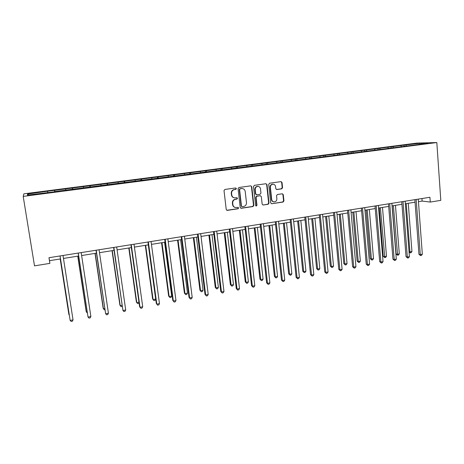 <?xml version="1.0" encoding="UTF-8"?>
<svg xmlns="http://www.w3.org/2000/svg" width="464" height="464" viewBox="0 0 464 464"><rect width="100%" height="100%" fill="white"/><g stroke="black" fill="none" stroke-linecap="round" stroke-linejoin="round"><path stroke-width="0.7" d="M236.402 188.587L235.613 187.955L224.907 189.445L224.019 190.64L226.229 209.484L227.18 210.389L238.003 208.783L238.618 207.953L237.957 207.327L235.927 207.57C234.227 207.391 233.212 206.428 232.882 204.682L232.702 203.122C232.661 201.074 233.601 199.804 235.521 199.323L236.895 199.12L237.516 198.29L236.831 197.658L234.883 197.896C233.143 197.739 232.104 196.765 231.756 194.979L231.577 193.413C231.536 191.354 232.481 190.089 234.407 189.608L235.782 189.416L236.402 188.587M234.094 197.786C232.603 197.438 231.722 196.487 231.449 194.915L231.269 193.349C231.229 191.296 232.174 190.031 234.094 189.556L235.468 189.364L236.089 188.535L235.666 187.949M226.792 210.291L237.69 208.701L238.305 207.872L237.945 207.327M235.062 207.42C233.653 207.043 232.824 206.103 232.574 204.607L232.394 203.046C232.354 200.999 233.293 199.735 235.207 199.253L236.582 199.05L237.197 198.221L236.808 197.658M281.712 188.848L282.564 187.688L282.025 182.52L281.068 181.621L269.572 183.216L268.714 184.388L270.692 202.861L271.614 203.748L283.092 202.043L283.939 200.883L283.289 194.677L282.361 193.79L277.391 194.503L276.532 195.663L276.863 198.754C276.84 200.634 275.947 201.683 274.183 201.892C272.797 201.759 271.974 200.964 271.707 199.514L270.408 187.357C270.419 185.513 271.283 184.469 273.006 184.22C274.444 184.324 275.303 185.124 275.581 186.627L275.796 188.657L276.741 189.55L281.712 188.848L281.341 188.796L282.187 187.636L281.648 182.48L280.998 181.627M23.2 196.394L34.504 265.855L49.874 263.378L48.975 257.706L429.931 197.275L430.273 202.066L440.8 200.367L436.821 142.541L23.2 196.394L23.867 193.836L416.863 143.092L436.821 142.541M251.778 186.754L250.792 185.844L238.943 187.491L238.067 188.674L240.201 207.402L241.147 208.301L252.973 206.544L253.843 205.372L251.778 186.754L250.775 185.844M254.371 185.339L265.93 183.727L267.015 184.626L268.998 203.11L268.14 204.276L263.082 205.018L262.154 204.131L261.336 196.626L260.246 195.738L256.969 196.214L256.099 197.391L256.963 205.216L256.244 206.045L255.594 205.424L253.501 186.511L254.371 185.339M404.109 146.166L404.034 145.133L47.514 191.238L27.602 194.051L27.428 195.083L55.106 191.736M404.034 145.133L419.85 143.283L427.999 143.063L415.75 144.861L55.077 191.493M401.383 146.52L400.902 145.737M393.362 147.564L392.886 146.769M388.31 148.219L387.84 147.424M380.178 149.275L379.709 148.474M375.057 149.936L374.593 149.141M366.809 151.009L366.357 150.203M361.618 151.682L361.172 150.875M353.261 152.766L352.814 151.96M348 153.451L347.559 152.639M339.52 154.553L339.085 153.735M334.184 155.243L333.755 154.425M325.589 156.362L325.165 155.539M320.177 157.064L319.76 156.235M311.46 158.195L311.048 157.366M305.967 158.908L305.561 158.073M297.14 160.086L296.728 159.216M291.56 160.782L291.166 159.935M282.628 162.035L282.199 161.095M276.944 162.678L276.561 161.826M267.914 164.018L267.467 163.003M262.114 164.604L261.742 163.746M252.973 166.019L252.52 164.94M247.068 166.559L246.709 165.689M237.788 167.991L237.353 166.901M231.803 168.542L231.461 167.666M222.378 169.992L221.96 168.896M216.311 170.555L215.98 169.667M206.741 172.028L206.341 170.914M200.587 172.596L200.268 171.703M190.872 174.093L190.484 172.968M184.626 174.667L184.324 173.762M174.76 176.187L174.394 175.05M168.426 176.772L168.136 175.862M158.404 178.309L158.056 177.167M151.977 178.907L151.705 177.985M141.793 180.467L141.468 179.313M135.273 181.076L135.018 180.148M124.926 182.659L124.625 181.494M118.314 183.28L118.076 182.34M107.799 184.887L107.515 183.703M101.088 185.519L100.868 184.568M90.405 187.149L90.144 185.954M83.59 187.792L83.387 186.83M72.732 189.445L72.494 188.239M65.813 190.101L65.633 189.126M54.775 191.777L54.561 190.559M47.757 192.444L47.589 191.464M28.733 194.915L27.602 194.051M418.447 201.66L422.13 201.069L430.273 202.066M49.874 263.378L49.497 260.681L60.488 258.924M63.464 258.442L78.625 256.018M81.629 255.542L96.466 253.164M99.499 252.683L114.034 250.357M117.09 249.864L131.318 247.59M134.403 247.097L148.341 244.864M151.45 244.371L165.097 242.185M168.229 241.686L181.604 239.546M184.753 239.041L197.855 236.947M201.028 236.437L213.858 234.384M217.053 233.873L229.628 231.861M232.841 231.35L245.16 229.378M248.391 228.862L260.466 226.931M263.714 226.409L275.546 224.518M278.812 223.996L290.412 222.14M293.689 221.618L305.057 219.797M308.351 219.269L319.499 217.488M322.805 216.961L333.732 215.209M337.05 214.681L347.762 212.964M351.097 212.431L361.601 210.755M364.942 210.215L375.243 208.568M378.601 208.034L388.699 206.416M392.063 205.877L401.969 204.293M405.345 203.754L415.06 202.2M419.665 144.147L419.85 143.283M406.365 145.87L405.884 145.087M49.022 257.7L49.497 260.681M421.944 198.546L422.13 201.069M54.671 191.794L54.445 190.344M72.488 189.474L72.268 188.036M90.028 187.195L89.819 185.768M107.3 184.95L107.097 183.535M124.306 182.741L124.108 181.331M141.05 180.566L140.859 179.168M157.545 178.42L157.36 177.033M173.791 176.308L173.611 174.928M189.793 174.232L189.619 172.863M205.558 172.179L205.395 170.822M221.09 170.12L220.934 168.809M236.385 168.014L236.251 166.831M251.471 165.99L251.343 164.877M266.342 164.059L266.22 162.957M280.998 162.151L280.888 161.06M295.452 160.277L295.342 159.187M309.703 158.427L309.598 157.342M323.756 156.6L323.652 155.527M337.612 154.802L337.514 153.735M351.277 153.027L351.184 151.966M364.756 151.276L364.669 150.226M378.05 149.547L377.969 148.503M391.169 147.848L391.088 146.804M240.775 208.214L252.636 206.463L253.506 205.291L251.442 186.702M240.207 188.796L239.592 189.625L241.466 206.057L242.127 206.683L243.681 206.463C245.578 205.975 246.512 204.717 246.477 202.681L245.218 191.481C244.87 189.672 243.815 188.697 242.057 188.564L239.888 188.744L239.273 189.573L239.592 189.625M241.837 206.613L241.147 205.975L239.273 189.573M242.428 188.587L241.657 188.593M239.888 188.744L241.332 188.541M263.082 205.018L267.786 204.201L268.644 203.035L266.655 184.573L265.994 183.721M260.362 195.727L256.627 196.15L255.763 197.322L256.627 205.14L256.963 205.216M255.948 205.964L256.627 205.14M260.484 188.819C260.2 187.311 259.335 186.505 257.88 186.395C256.122 186.638 255.246 187.694 255.241 189.561L255.716 193.877L256.812 194.77L260.089 194.294L260.954 193.123L260.484 188.819M258.094 186.4L257.532 186.342C255.786 186.586 254.904 187.642 254.898 189.503L255.241 189.561M256.331 194.718L255.374 193.819L254.898 189.503M276.422 189.492L281.341 188.796M273.174 184.225L272.641 184.173C270.924 184.423 270.06 185.467 270.048 187.311L270.408 187.357M273.557 201.799C272.31 201.562 271.573 200.773 271.347 199.445L270.048 187.311M271.614 203.748L282.715 201.968L283.562 200.813L282.912 194.619L282.309 193.79M60.187 258.97L68.887 314.522L69.287 315.108M60.227 258.964L69.345 315.474M60.024 255.954L70.157 320.421L60.065 255.948M73.039 319.876L72.349 321.245L71.195 321.459L70.157 320.421L73.039 319.876L63.005 255.484M77.737 256.163L86.153 311.321L86.356 311.941L87.116 311.796M77.848 256.145L86.356 311.941L87.29 312.922M95.016 253.396L103.147 308.177L103.42 308.775L104.673 308.543M95.19 253.367L103.42 308.775L104.348 309.79L104.841 309.697M78.172 253.077L88.032 317.063L78.288 253.06M90.874 316.529L90.167 317.886L89.036 318.101L88.032 317.063L90.874 316.529L81.183 252.602M96.036 250.241L105.635 313.751L96.222 250.212M108.425 313.229L107.706 314.58L106.592 314.789L105.635 313.751L108.425 313.229L99.07 249.76M112.033 250.676L119.892 305.074L120.222 305.66L121.951 305.335M112.276 250.635L120.222 305.66L121.116 306.669L122.113 306.484M128.789 247.996L136.387 302.018L136.776 302.586L138.962 302.18M129.096 247.944L136.776 302.586L137.634 303.595L138.684 303.398L139.043 302.748M145.296 245.357L152.633 299.007L153.079 299.564L155.672 299.083L148.294 244.876M145.661 245.294L153.079 299.564L153.903 300.568L154.935 300.376L155.672 299.083M113.616 247.457L122.954 310.497L113.871 247.411M125.709 309.981L124.973 311.327L123.871 311.53L122.954 310.497L125.709 309.981L116.673 246.97M130.918 244.708L139.594 306.687L140.012 307.29L131.248 244.656M142.721 306.785L141.972 308.119L140.888 308.322L140.012 307.29L142.721 306.785L134.003 244.221M147.952 242.005L156.327 303.549L156.803 304.135L148.347 241.947M159.471 303.636L158.705 304.964L157.644 305.167L156.803 304.135L159.471 303.636L151.061 241.512M164.726 239.349L172.799 300.457L173.339 301.026L165.184 239.273M175.966 300.533L175.189 301.861L174.139 302.058L173.339 301.026L175.966 300.533L167.858 238.85M174.139 302.058L172.799 300.457M181.238 236.727L189.028 297.412L189.625 297.969L181.76 236.646M192.212 297.482L191.423 298.799L190.391 298.996L189.625 297.969L192.212 297.482L184.394 236.228M190.391 298.996L189.028 297.412M197.502 234.146L205.013 294.414L205.662 294.953L198.087 234.053M208.214 294.472L207.414 295.783L206.399 295.974L205.662 294.953L208.214 294.472L200.68 233.641M206.399 295.974L205.013 294.414M213.527 231.606L220.76 291.456L221.467 291.984L214.165 231.501M223.979 291.508L223.167 292.813L222.163 293.004L221.467 291.984L223.979 291.508L216.723 231.101M222.163 293.004L220.76 291.456M229.303 229.1L236.269 288.55L237.034 289.055L230.005 228.99M239.505 288.591L238.687 289.89L237.701 290.075L237.034 289.055L239.505 288.591L232.522 228.595M237.701 290.075L236.269 288.55M244.853 226.635L251.558 285.679L252.37 286.172L245.607 226.519M254.806 285.714L253.976 287.007L253.008 287.193L252.37 286.172L254.806 285.714L248.083 226.125M253.008 287.193L251.558 285.679M260.165 224.205L266.62 282.854L267.484 283.33L260.977 224.077M269.886 282.883L269.05 284.165L268.088 284.345L267.484 283.33L269.886 282.883L263.419 223.689M268.088 284.345L266.62 282.854M275.262 221.815L281.468 280.065L282.379 280.534L276.121 221.676M284.745 280.088L283.898 281.37L282.953 281.544L282.379 280.534L284.745 280.088L278.528 221.293M282.953 281.544L281.468 280.065M290.133 219.455L296.102 277.321L297.064 277.774L291.044 219.31M299.396 277.333L298.538 278.609L297.604 278.783L297.064 277.774L299.396 277.333L293.416 218.933M297.604 278.783L296.102 277.321M304.79 217.129L310.526 274.613L311.535 275.053L305.753 216.978M313.832 274.624L312.968 275.889L312.046 276.063L311.535 275.053L313.832 274.624L308.09 216.607M312.046 276.063L310.526 274.613M319.244 214.838L324.754 271.945L325.798 272.374L320.247 214.675M328.065 271.945L327.19 273.209L326.285 273.377L325.798 272.374L328.065 271.945L322.55 214.31M326.285 273.377L324.754 271.945M333.483 212.576L338.772 269.311L339.863 269.729L334.538 212.408M342.101 269.311L341.22 270.564L340.327 270.732L339.863 269.729L342.101 269.311L336.806 212.048M340.327 270.732L338.772 269.311M347.53 210.349L352.599 266.719L353.736 267.125L348.626 210.175M355.94 266.707L355.047 267.954L354.165 268.122L353.736 267.125L355.94 266.707L350.865 209.821M354.165 268.122L352.599 266.719M361.375 208.15L366.235 264.161L367.413 264.55L362.512 207.971M369.582 264.144L368.683 265.385L367.819 265.547L367.413 264.55L369.582 264.144L364.721 207.623M367.819 265.547L366.235 264.161M161.553 242.753L168.641 296.044L169.145 296.583L171.697 296.107L164.575 242.272M161.982 242.684L169.145 296.583L169.934 297.586L168.641 296.044M171.697 296.107L170.949 297.395L169.934 297.586M177.573 240.19L184.411 293.12L184.974 293.642L187.491 293.178L180.612 239.702M178.06 240.114L184.974 293.642L185.728 294.646L184.411 293.12M187.491 293.178L186.731 294.46L185.728 294.646M193.355 237.667L199.955 290.244L200.57 290.754L203.052 290.29L196.417 237.174M193.9 237.58L200.57 290.754L201.289 291.752L199.955 290.244M203.052 290.29L202.281 291.566L201.289 291.752M208.904 235.178L215.273 287.407L215.946 287.9L218.387 287.448L211.984 234.685M209.508 235.08L215.946 287.9L216.63 288.898L215.273 287.407M218.387 287.448L217.604 288.718L216.63 288.898M224.228 232.725L230.376 284.612L231.095 285.087L233.502 284.641L227.331 232.232M224.889 232.621L231.095 285.087L231.751 286.085L230.376 284.612M233.502 284.641L232.713 285.905L231.751 286.085M239.337 230.312L245.259 281.851L246.03 282.321L248.402 281.88L242.452 229.813M240.045 230.196L246.03 282.321L246.657 283.313L245.259 281.851M248.402 281.88L247.602 283.139L246.657 283.313M254.226 227.928L259.939 279.131L260.751 279.589L263.088 279.154L257.358 227.43M254.985 227.807L260.751 279.589L261.348 280.581L259.939 279.131M263.088 279.154L262.282 280.407L261.348 280.581M268.905 225.579L274.404 276.451L275.268 276.892L277.576 276.469L272.055 225.075M269.712 225.452L275.268 276.892L275.836 277.884L274.404 276.451M277.576 276.469L276.759 277.71L275.836 277.884M283.376 223.265L288.672 273.812L289.577 274.236L291.856 273.818L286.543 222.761M284.235 223.126L289.577 274.236L290.122 275.227L288.672 273.812M291.856 273.818L291.027 275.059L290.122 275.227M297.644 220.98L302.743 271.202L303.694 271.62L305.938 271.202L300.823 220.475M298.549 220.841L303.694 271.62L304.204 272.606L302.743 271.202M305.938 271.202L305.103 272.438L304.204 272.606M311.715 218.73L316.622 268.633L317.614 269.039L319.824 268.627L314.911 218.219M312.666 218.579L317.614 269.039L318.101 270.019L316.622 268.633M319.824 268.627L318.983 269.857L318.101 270.019M325.595 216.514L330.31 266.098L331.342 266.493L333.523 266.087L328.802 215.998M326.586 216.352L331.342 266.493L331.801 267.473L330.31 266.098M333.523 266.087L332.676 267.31L331.801 267.473M339.283 214.322L343.812 263.598L344.885 263.981L347.037 263.581L342.496 213.805M340.315 214.159L344.885 263.981L345.32 264.956L343.812 263.598M347.037 263.581L346.179 264.793L345.32 264.956M352.785 212.164L357.135 261.128L358.243 261.499L360.366 261.104L356.01 211.648M353.858 211.99L358.243 261.499L358.655 262.473L357.135 261.128M360.366 261.104L359.501 262.317L358.655 262.473M366.102 210.03L370.278 258.697L371.426 259.057L373.52 258.668L369.338 209.513M367.215 209.856L371.426 259.057L371.809 260.026L370.278 258.697M373.52 258.668L372.644 259.869L371.809 260.026M375.028 205.987L379.685 261.638L380.898 262.015L376.211 205.801M383.044 261.615L382.133 262.85L381.28 263.013L380.898 262.015L383.044 261.615L378.386 205.453M381.28 263.013L379.685 261.638M379.239 207.93L383.247 256.296L384.43 256.644L386.495 256.256L382.487 207.408M380.393 207.744L384.789 257.613L383.247 256.296M386.495 256.256L385.619 257.456L384.789 257.613M388.49 203.853L392.95 259.15L394.203 259.515L389.714 203.655M396.314 259.121L395.403 260.35L394.557 260.507L394.203 259.515L396.314 259.121L391.86 203.319M394.557 260.507L392.95 259.15M392.208 205.854L396.041 253.924L397.259 254.26L399.301 253.883L395.461 205.337M393.397 205.668L397.602 255.229L396.041 253.924M399.301 253.883L398.414 255.078L397.602 255.229M401.772 201.741L406.035 256.691L407.322 257.05L403.03 201.544M409.41 256.656L408.488 257.88L407.653 258.042L407.322 257.05L409.41 256.656L405.147 201.208M407.653 258.042L406.035 256.691M406.226 203.615L409.927 251.911L411.939 251.54L408.268 203.284M409.028 251.679L409.927 251.911L410.24 252.874L409.051 251.998M411.939 251.54L411.046 252.729L410.24 252.874M414.868 199.665L418.946 254.272L420.268 254.62L416.167 199.462M422.327 254.231L421.399 255.449L420.575 255.606L420.268 254.62L422.327 254.231L418.261 199.131M420.575 255.606L418.946 254.272M234.094 189.556L234.407 189.608M231.269 193.349L231.577 193.413M231.449 194.915L231.756 194.979M236.582 199.05L236.895 199.12M235.207 199.253L235.521 199.323M232.394 203.046L232.702 203.122M232.574 204.607L232.882 204.682M237.69 208.701L238.003 208.783M227.058 210.291L227.36 210.378M235.468 189.364L235.782 189.416M253.506 205.291L253.843 205.372M252.636 206.463L252.973 206.544M240.996 208.203L241.315 208.29M241.147 205.975L241.466 206.057M266.655 184.573L267.015 184.626M268.644 203.035L268.998 203.11M267.786 204.201L268.14 204.276M262.891 204.931L263.239 205.013M259.904 195.675L260.246 195.738M256.627 196.15L256.969 196.214M255.763 197.322L256.099 197.391M255.374 193.819L255.716 193.877M276.498 189.486L276.863 189.538M271.347 199.445L271.707 199.514M282.912 194.619L283.289 194.677M283.562 200.813L283.939 200.883M282.715 201.968L283.092 202.043M271.405 203.661L271.765 203.737M281.648 182.48L282.025 182.52M282.187 187.636L282.564 187.688M226.884 210.296L227.18 210.389M240.828 208.214L241.147 208.301M241.732 188.512L242.057 188.564M260.037 195.663L260.385 195.733M257.532 186.342L257.88 186.395M272.641 184.173L273.006 184.22"/></g></svg>
